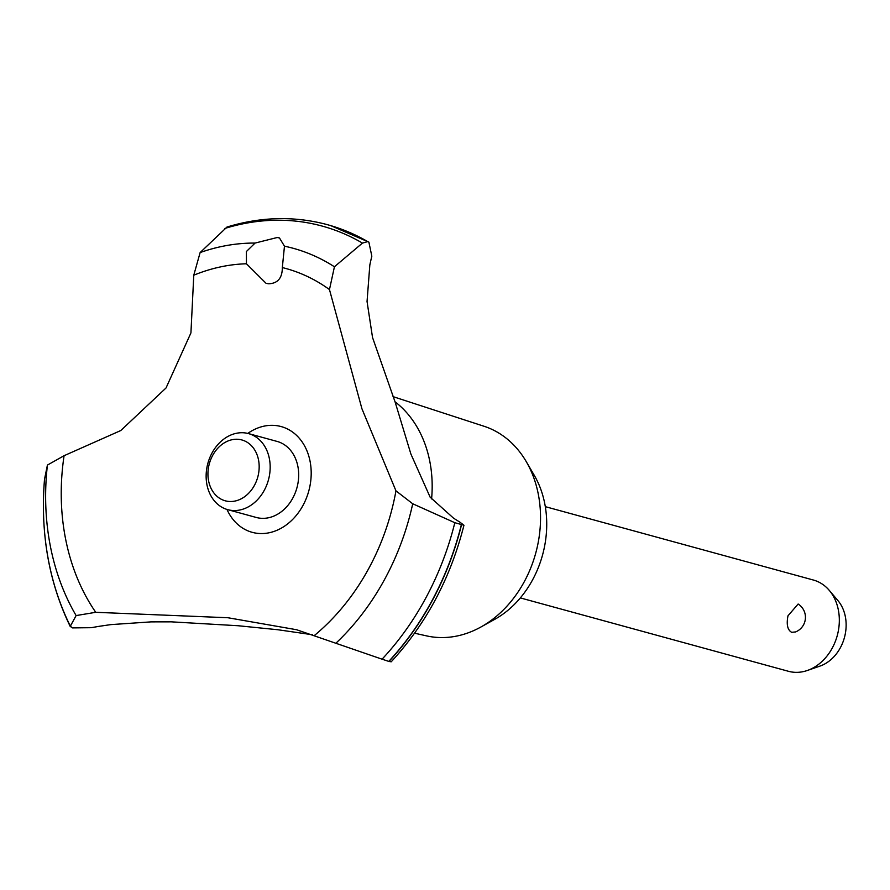 <?xml version="1.0" encoding="UTF-8"?>
<svg xmlns="http://www.w3.org/2000/svg" width="890" height="890" viewBox="0 0 890 890"><rect width="100%" height="100%" fill="white"/><g stroke="black" fill="none" stroke-linecap="round" stroke-linejoin="round"><path stroke-width="1.33" d="M393.013 396.628L484.049 426.266A108.747 86.619 105.3 0 1 526.179 461.498A108.747 86.619 105.3 0 1 538.75 539.385A108.747 86.619 105.3 0 1 480.867 627.027A108.747 86.619 105.3 0 1 426.677 635.905L414.573 633.202M526.179 461.498L534.234 475.271A94.607 75.361 105.3 0 1 545.17 543.034A94.607 75.361 105.3 0 1 494.829 619.284L480.867 627.027M312.479 634.748L277.88 629.742L238.164 625.737L171.336 621.843L151.066 621.876L110.85 624.613L99.402 626.282A788.418 627.995 -74.7 0 0 91.325 627.695L72.357 627.895L70.355 626.171L76.117 615.58M44.5 479.365C40.217 533.277 48.839 582.405 70.366 626.76L70.355 626.171A259.023 206.324 105.3 0 1 44.522 479.254L44.5 479.476M95.742 612.309A208.538 166.107 105.3 0 1 64.08 455.702L47.415 465.081A229.954 183.173 105.3 0 0 76.117 615.569L95.742 612.309L227.918 617.738L296.593 629.731L382.077 659.19M64.08 455.702L120.784 430.538L166.03 387.973L190.927 332.916L193.775 275.199L200.128 252.56L226.994 227.039C259.836 217.027 292.176 215.947 323.993 223.791A261.749 208.494 105.3 0 1 327.398 224.681A261.749 208.494 105.3 0 1 367.681 241.635L368.883 242.124L371.831 256.187A248.355 197.825 -74.7 0 0 369.828 264.986L367.047 301.521L372.543 337.544L395.238 402.402L410.88 454L430.137 497.176L453.433 518.069A248.355 197.825 -74.7 0 0 459.618 521.952L463.957 525.245L454.823 522.708L412.715 503.762M327.487 224.703A261.749 208.494 105.3 0 1 327.576 224.736A261.749 208.494 105.3 0 1 330.913 225.682A261.749 208.494 105.3 0 1 367.87 241.68M277.202 237.519L279.46 237.941L284.466 246.185L282.33 267.567C282.319 278.081 277.713 283.487 268.524 283.788L266.054 283.309L246.441 263.774L246.408 251.514L255.063 243.07L277.202 237.519M282.33 267.567A208.538 166.107 105.3 0 1 329.467 289.573L334.429 266.778L362.453 243.092L367.681 241.635M520.339 597.913L788.418 671.283A47.304 37.68 -74.7 0 0 807.375 670.47A47.304 37.68 -74.7 0 0 838.558 629.642A47.304 37.68 -74.7 0 0 829.291 590.393A47.304 37.68 -74.7 0 0 813.393 580.035L545.314 506.655M795.593 631.933L791.655 632.312C787.528 629.998 786.304 624.491 787.984 615.802L798.141 604.021A15.764 15.764 0 0 1 795.593 631.933M829.291 590.393L837.924 600.583A38.693 30.827 105.3 0 1 845.5 632.69A38.693 30.827 105.3 0 1 819.99 666.087L807.375 670.47M208.46 467.717A31.539 25.12 -74.7 0 0 228.418 501.404A31.539 25.12 -74.7 0 0 258.656 473.035A31.539 25.12 -74.7 0 0 238.687 439.36A31.539 25.12 -74.7 0 0 208.46 467.717M269.525 474.96A39.416 31.395 105.3 0 1 227.751 509.659A39.416 31.395 105.3 0 1 206.78 468.318A39.416 31.395 105.3 0 1 248.566 433.619A39.416 31.395 105.3 0 1 269.525 474.96M248.566 433.619L277.068 441.418A39.416 31.395 105.3 0 1 298.039 482.758A39.416 31.395 105.3 0 1 256.253 517.457L227.751 509.659M336.031 643.103A229.954 183.173 105.3 0 0 412.715 503.773L395.961 490.857L361.918 408.721L329.467 289.573M395.961 490.857A208.538 166.107 105.3 0 1 314.426 635.471M193.775 275.199A208.538 166.107 105.3 0 1 246.441 263.774M247.776 433.419A54.824 43.666 105.3 0 1 275.589 425.52A54.824 43.666 105.3 0 1 310.299 484.06A54.824 43.666 105.3 0 1 257.733 533.366A54.824 43.666 105.3 0 1 226.972 509.436M394.993 401.757A114.321 91.058 105.3 0 1 431.583 498.945M47.415 465.081L44.522 479.254M461.465 525.022A261.749 208.494 105.3 0 1 388.952 661.459L391.211 661.793C426.288 623.69 450.54 578.166 463.957 525.245M461.287 524.978A261.749 208.494 105.3 0 1 388.774 661.404L388.952 661.459M454.823 522.708A259.023 206.324 105.3 0 1 382.077 659.178L388.774 661.404M284.466 246.185A229.954 183.173 105.3 0 1 334.429 266.778M224.692 228.496A259.023 206.324 105.3 0 1 295.992 221.154A259.023 206.324 105.3 0 1 362.453 243.092M200.128 252.56A229.954 183.173 105.3 0 1 255.063 243.07M368.883 242.124L330.913 225.682"/></g></svg>
